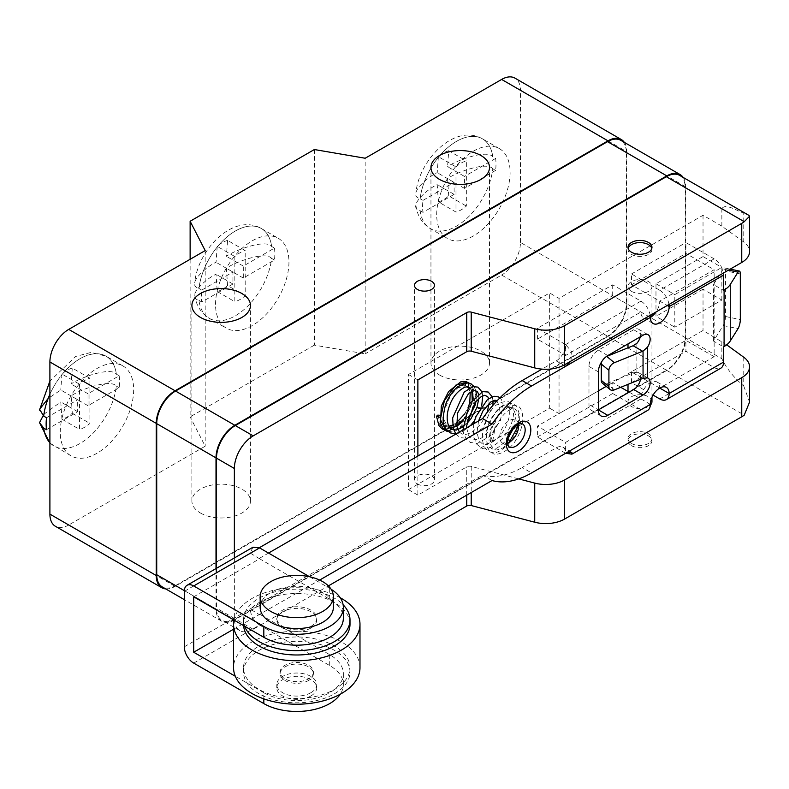 <?xml version="1.0" encoding="UTF-8"?>
<svg xmlns="http://www.w3.org/2000/svg" width="789" height="789" viewBox="0 0 789 789"><rect width="100%" height="100%" fill="white"/><g stroke="black" fill="none" stroke-linecap="round" stroke-linejoin="round"><path stroke-width="0.59" stroke-dasharray="3.94 2.96" d="M314.357 149.535L314.357 345.138L365.179 353.837L365.179 158.234M190.129 259.295L190.129 416.868L314.357 345.138M215.545 304.386A51.906 29.972 -60 0 1 238.199 252.155A51.906 29.972 -60 0 1 278.201 238.248A51.906 29.972 -60 0 1 288.952 262.007A51.906 29.972 -60 0 1 266.287 314.249A51.906 29.972 -60 0 1 226.295 328.155A51.906 29.972 -60 0 1 215.545 304.386M165.739 588.91A26.619 15.366 -60 0 0 175.079 586.385L607.984 336.449L501.636 275.055L365.179 353.837M175.079 586.385L68.732 524.991L205.189 446.199L190.129 416.868M439.522 375.022A29.282 16.904 0 0 0 471.437 378.69A29.282 16.904 0 0 0 489.505 363.068A29.282 16.904 0 0 0 480.935 351.115A29.282 16.904 0 0 0 449.02 347.456A29.282 16.904 0 0 0 430.952 363.068A29.282 16.904 0 0 0 439.522 375.022M200.485 513.037A29.282 16.904 0 0 0 232.39 516.696A29.282 16.904 0 0 0 250.468 501.084A29.282 16.904 0 0 0 241.898 489.131A29.282 16.904 0 0 0 209.982 485.462A29.282 16.904 0 0 0 191.905 501.084A29.282 16.904 0 0 0 200.485 513.037M624.326 142.365A26.619 15.366 -60 0 1 626.801 151.715L520.464 90.311A26.619 15.366 -60 0 0 514.951 78.131M607.984 336.449A26.619 15.366 -60 0 0 626.801 303.844L626.801 151.715M683.146 177.407A26.619 15.366 -60 0 1 685.621 186.756L685.621 337.81A26.619 15.366 -60 0 1 666.804 370.406L234.836 619.799L175.543 585.566A26.619 15.366 -60 0 1 162.238 586.888M175.543 585.566L607.51 336.173A26.619 15.366 -60 0 0 626.338 303.578L626.338 152.524A26.619 15.366 -60 0 0 620.825 140.343M626.801 303.844L520.464 242.45A26.619 15.366 -60 0 1 501.636 275.055M520.464 242.45L520.464 90.311M436.702 214.736A51.906 29.972 -60 0 1 459.356 162.504A51.906 29.972 -60 0 1 499.358 148.598A51.906 29.972 -60 0 1 510.108 172.357A51.906 29.972 -60 0 1 487.454 224.599A51.906 29.972 -60 0 1 447.452 238.505A51.906 29.972 -60 0 1 436.702 214.736M422.953 200.396L454.109 182.407L454.109 194.36L422.953 212.359A51.906 29.972 -60 0 1 422.588 206.59A51.906 29.972 -60 0 1 422.953 200.396L420.133 198.769A51.906 29.972 -60 0 1 444.848 150.275A51.906 29.972 -60 0 1 482.414 138.815A51.906 29.972 -60 0 1 492.8 156.814L495.62 158.441A51.906 29.972 -60 0 1 495.995 164.211A51.906 29.972 -60 0 1 495.62 170.394L492.8 168.767A51.906 29.972 -60 0 1 468.074 217.271A51.906 29.972 -60 0 1 430.508 228.721L430.508 228.721A51.906 29.972 -60 0 1 420.133 210.722C406.414 207.241 427.668 188.719 437.214 184.606L438.378 201.895L455.993 212.063A28.611 16.52 120 0 0 466.348 206.087L466.348 160.907A28.611 16.52 120 0 0 455.993 166.883L455.993 212.063M495.62 170.394L464.465 188.384L464.465 176.43L447.57 166.676L448.734 150.738L466.348 160.907M495.62 158.441L464.465 176.43M448.734 150.738A28.611 16.52 120 0 0 438.378 156.715L455.993 166.883M438.378 156.715L437.214 172.653C428.141 176.45 406.384 195.07 420.133 198.769A51.906 29.972 -60 0 1 444.848 150.275A51.906 29.972 -60 0 1 482.414 138.815L482.414 138.815A51.906 29.972 -60 0 1 492.8 156.814C486.764 148.894 454.681 161.163 447.57 166.676M454.109 182.407L437.214 172.653M454.109 194.36L437.214 184.606M438.378 201.895A28.611 16.52 120 0 0 448.734 195.919L466.348 206.087M448.734 195.919L447.57 178.63C454.139 173.393 486.399 160.828 492.8 168.767M422.953 212.359L420.133 210.722M464.465 188.384L447.57 178.63M68.732 524.991A26.619 15.366 -60 0 1 55.417 526.302M205.189 250.596L205.189 446.199M60.26 432.076A51.906 29.972 -60 0 1 82.914 379.844A51.906 29.972 -60 0 1 122.916 365.938A51.906 29.972 -60 0 1 133.666 389.697A51.906 29.972 -60 0 1 111.012 441.929A51.906 29.972 -60 0 1 71.01 455.835A51.906 29.972 -60 0 1 60.26 432.076M119.178 375.781A51.906 29.972 -60 0 1 119.553 381.541A51.906 29.972 -60 0 1 119.178 387.734L88.023 405.724L88.023 393.77L119.178 375.781L116.358 374.154C110.322 366.234 78.239 378.503 71.128 384.016L72.292 368.078L89.907 378.247L89.907 423.417A28.611 16.52 -60 0 1 79.551 429.394L79.551 384.223A28.611 16.52 -60 0 1 89.907 378.247M46.512 429.689L77.667 411.7L77.667 399.747L60.773 389.993L48.149 398.494M46.512 417.736L77.667 399.747M43.937 414.195L60.773 401.946L61.946 419.225A28.611 16.52 120 0 0 72.292 413.249L71.128 395.97C77.697 390.733 109.957 378.168 116.358 386.107A51.906 29.972 -60 0 1 91.632 434.601A51.906 29.972 -60 0 1 54.066 446.061L54.066 446.061A51.906 29.972 -60 0 1 49.904 442.718M88.023 405.724L71.128 395.97M88.023 393.77L71.128 384.016M72.292 413.249L89.907 423.417M61.946 419.225L79.551 429.394M72.292 368.078A28.611 16.52 120 0 0 61.946 374.055L79.551 384.223M122.916 365.938L105.973 356.155A51.906 29.972 -60 0 0 49.904 394.263A51.906 29.972 -60 0 1 105.973 356.155L105.973 356.155A51.906 29.972 -60 0 1 116.358 374.154A51.906 29.972 -60 0 0 105.973 356.155L90.991 352.427L75.626 356.49L49.904 381.097M61.946 374.055L60.773 389.993M77.667 411.7L60.773 401.946M119.178 387.734L116.358 386.107M234.836 619.799A26.619 15.366 -60 0 1 221.522 621.121A26.619 15.366 -60 0 1 216.008 608.93L184.32 590.636M216.008 568.573L216.008 608.93M216.482 568.297L216.482 608.122A26.619 15.366 -60 0 0 221.995 620.302A26.619 15.366 -60 0 0 235.309 618.99L666.33 370.14L744.244 415.122M743.761 357.23L743.761 386.038C734.026 377.823 726.728 368.719 721.856 358.729L685.148 337.534A26.619 15.366 -60 0 1 666.33 370.14M685.148 337.534L685.148 187.575L721.856 208.76C725.239 203.118 735.516 210.022 743.761 213.227L743.761 242.036A26.619 15.366 180 0 1 749.55 251.612M679.635 175.385A26.619 15.366 -60 0 1 685.148 187.575M417.411 483.963A9.981 5.76 0 0 0 428.289 485.215A9.981 5.76 0 0 0 434.453 479.89A9.981 5.76 0 0 0 431.524 475.816A9.981 5.76 0 0 0 420.645 474.564A9.981 5.76 0 0 0 414.481 479.89A9.981 5.76 0 0 0 417.411 483.963M748.85 215.338L743.761 213.227M743.761 242.036L721.856 226.147L703.029 215.279L559.046 298.41L549.637 292.975L408.465 374.479L408.465 489.673L512.278 429.739M417.874 379.913L408.465 374.479M631.506 291.348A11.983 6.914 0 0 0 644.564 292.847A11.983 6.914 0 0 0 651.961 286.456A11.983 6.914 0 0 0 648.45 281.574A11.983 6.914 0 0 0 635.392 280.075A11.983 6.914 0 0 0 628.005 286.456A11.983 6.914 0 0 0 631.506 291.348M651.961 401.65A11.983 6.914 0 0 0 648.45 396.759A11.983 6.914 0 0 0 635.392 395.259A11.983 6.914 0 0 0 628.005 401.65A11.983 6.914 0 0 0 631.506 406.542A11.983 6.914 0 0 0 650.304 405.151M417.874 456.042L417.874 495.107L466.743 466.891A3.994 2.308 0 0 1 471.22 466.427L518.718 478.893M417.874 495.107L408.465 489.673M513.047 429.295L549.637 408.169L549.637 292.975M726.679 344.832L703.029 330.473L559.046 413.604L549.637 408.169M743.761 386.038L749.55 402.124M721.856 226.147L721.856 208.76M721.856 358.729L721.856 341.341M721.856 300.047L721.856 267.441L674.802 294.613L674.802 327.208L721.856 300.047L703.029 289.178L703.029 330.473M703.029 215.279L703.029 256.573L721.856 267.441M559.046 413.604L559.046 298.41M703.029 256.573L655.975 283.744L655.975 316.34L674.802 327.208M703.029 289.178L655.975 316.34M234.363 557.971L234.363 618.438A26.619 15.366 120 0 0 239.876 630.628A26.619 15.366 120 0 0 253.19 629.306L328.382 585.902M466.496 381.758L469.07 383.129C475.984 391.906 474.11 404.027 463.449 419.492C449.227 433.703 440.282 432.48 436.603 415.833M463.064 381.412L467.335 386.837M437.826 415.122L440.42 423.969L448.882 426.267C443.98 427.727 441.179 424.374 440.489 416.207M452.639 425.015L456.446 422.746M464.849 413.801L469.751 403.159M470.254 392.133L468.666 388.415M439.562 417.184L440.479 416.217L439.611 415.261M492.297 439.769L492.898 440.272L495.364 425.991L490.363 441.633L489.032 440.548L492.297 439.769M650.333 404.363L640.924 398.928A13.305 7.683 -60 0 1 646.733 385.535A13.305 7.683 -60 0 1 656.99 381.975A13.305 7.683 -60 0 1 659.742 388.07L714.144 356.658L714.144 269.72L659.742 301.132A13.305 7.683 -60 0 1 655.975 312M629.158 392.143L640.924 398.928L565.634 442.402L537.398 426.099L537.398 436.968L565.634 453.271L565.634 442.402M647.572 410.458A13.305 7.683 60 0 1 640.924 409.797L565.634 453.271A13.305 7.683 120 0 0 562.873 447.176A13.305 7.683 120 0 0 556.225 447.836L522.16 467.502L531.569 472.936M184.301 646.802L482.631 475.106A93.161 53.79 120 0 0 522.16 467.502M184.301 591.385L259.285 547.744M570.901 361.115L571.887 351.894L565.634 344.596A13.305 7.683 120 0 1 556.225 360.898L541.974 369.124M565.634 344.596L640.924 301.132L612.688 284.829L537.398 328.293L565.634 344.596L565.634 355.464L640.924 312A13.305 7.683 -60 0 0 643.676 318.085A13.305 7.683 -60 0 0 650.333 317.434L612.688 295.697L537.398 339.162L565.634 355.464M640.333 336.785A9.981 5.76 120 0 0 638.666 329.269A9.981 5.76 120 0 0 633.675 329.763L598.387 350.138A13.305 7.683 120 0 0 588.979 366.441L588.979 404.471A13.305 7.683 120 0 0 591.73 410.566A13.305 7.683 120 0 0 598.387 409.905L588.979 404.471M640.55 379.282A9.981 5.76 120 0 0 638.666 372.733A9.981 5.76 120 0 0 636.851 372.27L636.851 343.353M518.432 424.304A13.305 7.683 120 0 0 515.819 420.004A13.305 7.683 120 0 0 505.562 423.575A13.305 7.683 120 0 0 499.753 436.968A13.305 7.683 120 0 0 502.514 443.063A13.305 7.683 120 0 0 507.534 443.171M490.363 441.633L492.898 440.272M233.544 629.237L319.663 580.063M193.709 596.809L259.591 558.78L329.703 599.255A46.581 26.895 0 0 1 343.343 618.28M252.934 547.26L250.182 553.01L259.591 558.78M259.591 558.237L268.526 553.079M636.851 372.27L633.113 372.911L606.731 383.572A6.657 4.448 -50.5 0 1 602.49 383.276M601.78 361.559A6.657 4.448 -50.5 0 1 606.218 356.638M728.484 270.134L723.237 269.029A6.657 1.854 -78.1 0 1 724.608 267.954A6.657 1.854 -78.1 0 1 725.515 270.854L725.515 316.497A6.657 1.854 -78.1 0 1 723.237 325.541L713.463 341.055L723.552 346.874M723.237 269.029L713.463 284.543L723.552 290.372M713.463 341.055L713.463 284.543M714.144 356.658L685.907 340.355L685.907 351.223L714.144 367.526A13.305 7.683 60 0 0 720.801 368.187M668.993 304.485A13.305 7.683 -120 0 0 659.742 290.263L714.144 258.851A13.305 7.683 60 0 1 723.395 273.073M714.144 258.851L685.907 242.558L685.907 253.427L714.144 269.72M659.742 388.07L631.506 371.767L685.907 340.355M631.506 371.767L631.506 382.635L653.085 395.092M659.742 290.263L631.506 273.961L631.506 284.829L667.267 305.481M620.746 387.291L612.688 382.635L612.688 393.504L640.924 409.797M640.924 301.132A13.305 7.683 60 0 1 650.175 315.353M612.688 284.829L612.688 295.697M612.688 393.504L537.398 436.968M612.688 382.635L606.228 386.363M598.387 390.89L537.398 426.099M537.398 328.293L537.398 339.162M331.114 589.245A46.581 26.895 180 0 0 329.703 588.387L309.505 576.729M193.709 663.105L259.591 625.066C254.088 621.407 250.951 616.081 250.182 609.108L259.591 614.749M259.591 625.066L329.703 665.551A46.581 26.895 0 0 1 343.343 684.566A46.581 26.895 0 0 1 340.246 694.221M263.822 698.876L263.822 692.712A46.581 26.895 180 0 0 314.594 698.541A46.581 26.895 180 0 0 343.343 673.698A46.581 26.895 180 0 0 329.703 654.683L259.591 614.197M260.163 607.412A36.6 21.135 180 0 1 270.883 592.47A36.6 21.135 180 0 1 310.767 587.884A36.6 21.135 180 0 1 333.362 607.412M310.876 626.427A19.962 11.529 180 0 1 289.119 628.922A19.962 11.529 180 0 1 276.801 618.28A19.962 11.529 180 0 1 282.649 610.124A19.962 11.529 180 0 1 304.406 607.629A19.962 11.529 180 0 1 316.724 618.28A19.962 11.529 180 0 1 310.876 626.427M263.822 692.712L235.29 676.242M308.529 680.493A16.638 9.606 180 0 1 290.401 682.574A16.638 9.606 180 0 1 280.125 673.698A16.638 9.606 180 0 1 284.997 666.902A16.638 9.606 180 0 1 303.134 664.821A16.638 9.606 180 0 1 313.401 673.698A16.638 9.606 180 0 1 308.529 680.493M310.876 692.712A19.962 11.529 180 0 1 289.119 695.217A19.962 11.529 180 0 1 276.801 684.566A19.962 11.529 180 0 1 282.649 676.41A19.962 11.529 180 0 1 304.406 673.914A19.962 11.529 180 0 1 316.724 684.566A19.962 11.529 180 0 1 310.876 692.712M310.876 695.977A19.962 11.529 180 0 1 289.119 698.472A19.962 11.529 180 0 1 276.801 687.821A19.962 11.529 180 0 1 282.649 679.674A19.962 11.529 0 0 1 304.406 677.179A19.962 11.529 0 0 1 316.724 687.821A19.962 11.529 0 0 1 310.876 695.977M313.401 672.07A16.638 9.606 0 0 1 308.529 678.856A16.638 9.606 180 0 1 290.401 680.937A16.638 9.606 180 0 1 280.125 672.07A16.638 9.606 180 0 1 284.997 665.275A16.638 9.606 0 0 1 303.134 663.194A16.638 9.606 0 0 1 313.401 672.07L313.401 673.698M334.408 693.797A53.238 30.732 0 0 0 350 672.07A53.238 30.732 0 0 0 317.139 643.666A53.238 30.732 0 0 0 259.117 650.333A53.238 30.732 180 0 0 243.525 672.07A53.238 30.732 180 0 0 276.387 700.464A53.238 30.732 180 0 0 334.408 693.797M259.117 645.984A53.238 30.732 180 0 1 317.139 639.327A53.238 30.732 180 0 1 350 667.721A53.238 30.732 180 0 1 334.408 689.458A53.238 30.732 180 0 1 276.387 696.115A53.238 30.732 180 0 1 243.525 667.721A53.238 30.732 180 0 1 259.117 645.984M359.981 667.721A63.219 36.501 0 0 0 341.469 641.911A63.219 36.501 0 0 0 272.57 634.001A63.219 36.501 0 0 0 233.544 667.721M340.246 597.756A63.219 36.501 0 0 0 275.174 589.945A63.219 36.501 0 0 0 233.968 620.055M243.574 625.608A53.238 30.732 180 0 1 243.525 624.257A53.238 30.732 180 0 1 259.117 602.52A53.238 30.732 180 0 1 317.139 595.853A53.238 30.732 180 0 1 350 624.257M244.669 626.229A53.238 30.732 180 0 1 243.525 619.907A53.238 30.732 180 0 1 259.117 598.17A53.238 30.732 0 0 1 343.126 604.798M310.876 628.054A19.962 11.529 0 0 0 316.724 619.907A19.962 11.529 0 0 0 304.406 609.256A19.962 11.529 0 0 0 282.649 611.751A19.962 11.529 180 0 0 276.801 619.907A19.962 11.529 180 0 0 289.119 630.559A19.962 11.529 180 0 0 310.876 628.054M492.04 480.54L482.631 475.106M631.506 382.635L685.907 351.223M631.506 284.829L685.907 253.427M631.506 273.961L685.907 242.558M655.975 283.744L674.802 294.613M631.506 445.657A11.983 6.914 0 0 0 644.564 447.156A11.983 6.914 0 0 0 651.961 440.775A11.983 6.914 0 0 0 648.45 435.883A11.983 6.914 0 0 0 635.392 434.384A11.983 6.914 0 0 0 628.005 440.775A11.983 6.914 0 0 0 631.506 445.657M631.506 443.487A11.983 6.914 0 0 0 644.564 444.986A11.983 6.914 0 0 0 651.961 438.595A11.983 6.914 0 0 0 648.45 433.703A11.983 6.914 0 0 0 635.392 432.204A11.983 6.914 0 0 0 628.005 438.595A11.983 6.914 0 0 0 631.506 443.487M628.152 248.427A11.983 6.914 0 0 0 628.005 249.511A11.983 6.914 0 0 0 631.506 254.403A11.983 6.914 0 0 0 644.564 255.902A11.983 6.914 0 0 0 651.961 249.511A11.983 6.914 0 0 0 651.813 248.427M274.464 248.091A51.906 29.972 -60 0 1 274.828 253.861A51.906 29.972 -60 0 1 274.464 260.045L243.308 278.044L243.308 266.08L274.464 248.091L271.643 246.464C265.607 238.544 233.524 250.813 226.404 256.326L227.577 240.398L245.192 250.567L245.192 295.737A28.611 16.52 -60 0 1 234.836 301.714L234.836 256.543A28.611 16.52 -60 0 1 245.192 250.567M201.797 290.056L232.952 272.057L232.952 284.02L201.797 302.009A51.906 29.972 -60 0 1 201.422 296.24A51.906 29.972 -60 0 1 201.797 290.056L198.966 288.419A51.906 29.972 -60 0 1 223.691 239.925A51.906 29.972 -60 0 1 261.258 228.465L261.258 228.465A51.906 29.972 -60 0 1 271.643 246.464A51.906 29.972 -60 0 0 261.258 228.465L261.258 228.465C233.662 212.744 198 249.166 194.735 282.531M227.577 285.569L226.404 268.28C232.982 263.043 265.242 250.488 271.643 258.417A51.906 29.972 -60 0 1 246.918 306.921A51.906 29.972 -60 0 1 209.351 318.371L209.351 318.371A51.906 29.972 -60 0 1 198.966 300.372C185.247 296.891 206.501 278.369 216.058 274.256L217.222 291.545A28.611 16.52 120 0 0 227.577 285.569L245.192 295.737M243.308 278.044L226.404 268.28M243.308 266.08L226.404 256.326M217.222 291.545L234.836 301.714M227.577 240.398A28.611 16.52 120 0 0 217.222 246.375L234.836 256.543M217.222 246.375L216.058 262.303C206.984 266.1 185.228 284.721 198.966 288.419A51.906 29.972 -60 0 1 223.691 239.925A51.906 29.972 -60 0 1 261.258 228.465L278.201 238.248M232.952 272.057L216.058 262.303M232.952 284.02L216.058 274.256M274.464 260.045L271.643 258.417M201.797 302.009L198.966 300.372M685.621 186.756L626.338 152.524M685.621 337.81L626.338 303.578M666.804 370.406L607.51 336.173M466.743 495.147L466.743 466.891M446.919 431.248L459.198 428.013L470.855 413.426L475.777 395.516L471.467 384.085M468.922 387.231L467.078 386.817M467.413 386.847L465.895 385.782L455.914 388.336L446.288 401.453L442.866 417.559L447.896 427.332L450.065 427.855M465.895 385.782C462.295 383.799 457.127 387.172 450.401 395.9L444.335 410.26C442.008 425.281 447.294 427.273 447.935 427.342L450.184 427.973M453.123 427.776L456.861 426.287M463.123 421.109L473.173 398.435M472.246 390.999L469.82 387.754M467.798 382.971C465.392 383.267 464.968 384.499 466.526 386.679M479.623 408.692L480.807 408.505L480.047 407.785C477.296 406.966 476.507 407.085 477.71 408.14M509.921 409.422L512.998 407.4L512.288 406.601L509.211 408.603L509.921 409.422M510.286 440.972L510.572 441.692L509.546 441.544C507.169 439.917 506.775 439.236 508.353 439.493M478.568 420.941L476.97 432.717L479.258 441.002L482.306 443.773C484.19 445.755 488.559 444.552 495.384 440.163C503.057 433.25 507.731 425.024 509.398 415.507L509.201 408.613L506.923 405.388C503.796 400.605 485.531 419.718 486.369 435.636C486.458 442.954 488.026 447.067 491.064 447.955C493.421 450.884 498.845 448.014 507.337 439.345L507.85 439.305M502.514 443.063L509.102 446.86A13.305 7.683 -60 0 1 506.341 440.765A13.305 7.683 -60 0 1 512.15 427.372A13.305 7.683 -60 0 1 522.407 423.811L515.819 420.004M633.675 329.763L643.084 335.197M633.113 372.911L642.67 378.424M598.387 371.875L588.979 366.441M607.796 355.573L598.387 350.138M614.365 389.874L606.731 383.572M723.237 325.541L738.04 328.648M725.515 316.497L740.309 319.604M740.309 273.97L725.515 270.854M556.225 360.898L563.731 365.238M329.703 588.387L329.703 599.255M329.703 654.683L329.703 665.551M565.634 453.271L556.225 447.836M659.742 398.928L714.144 367.526M471.22 466.427L471.22 492.563M253.19 629.306L235.309 618.99M234.363 618.438L216.482 608.122M250.468 501.084L250.468 305.471M191.905 501.084L191.905 305.471M489.505 363.068L489.505 167.465M430.952 363.068L430.952 167.465M499.358 148.598L482.414 138.815C454.819 123.094 419.166 159.516 415.892 192.881M415.921 205.239C417.144 215.525 422.007 223.356 430.508 228.721L447.452 238.505M49.904 443.122L71.01 455.835M221.522 621.121L184.301 599.63M434.453 479.89L434.453 285.371M414.481 479.89L414.481 285.371M651.961 397.321L651.961 316.33M651.961 314.318L651.961 286.456M628.005 401.65L628.005 391.472M628.005 384.351L628.005 347.811M628.005 343.905L628.005 286.456M469.12 383.119L472.858 389.47L472.216 403.041L465.125 418.219L449.691 430.153L444.7 430.044M448.33 431.662L455.786 430.666L458.537 429.236M462.709 426.04L467.157 421.109M476.014 401.246L476.477 395.111M475.836 390.575L473.972 386.452M465.875 385.811L466.674 386.304M453.044 427.421L456.742 425.656M463.419 419.393L469.849 408.308L472.207 399.628M471.881 391.166L469.761 387.793M469.199 383.138L470.629 383.661M467.591 382.221L465.885 381.62M453.705 429.827L457.827 429.472M462.709 427.056L466.832 423.604M455.756 433.871L460.194 432.865L467.788 428.151L470.362 425.695M474.524 420.626L481.734 405.487M481.951 391.847L482.789 395.772M455.894 434.058L460.095 437.579L467.601 438.398L482.76 428.072L492.957 405.299M493.036 400.674L492.198 396.749M462.896 430.005L463.715 433.97L466.693 439.651L470.333 442.471L477.365 443.388L490.008 436.248L500.551 420.31L503.126 404.234L501.518 399.727L499.92 397.873M473.775 423.713L473.292 435.883L476.457 443.931L480.57 447.363C484.742 450.884 491.942 448.142 502.169 439.157C508.935 431.139 512.732 422.746 513.57 413.988L512.988 407.41L508.639 401.779C500.048 400.94 493.372 405.329 488.608 414.945L483.065 429.768C481.28 441.14 483.381 448.408 489.338 451.564C494.969 454.632 502.051 451.347 510.572 441.692C516.854 432.964 519.921 424.157 519.773 415.28L516.913 406.67L514.024 404.353C510.789 401.926 501.262 403.179 492.03 418.209C487.612 426.149 485.62 433.891 486.054 441.426C485.994 446.12 488.184 450.016 492.622 453.113C495.068 456.644 510.325 452.077 517.426 437.293C527.368 419.008 521.154 405.862 517.091 405.832L510.404 405.428L501.262 411.385C493.667 419.778 489.584 429.502 489.032 440.548M459.366 432.047L461.821 433.97L465.106 434.68L471.418 432.737L480.807 424.137L487.207 412.331M466.713 427.806L468.311 434.867L470.076 437.451L472.059 438.871L475.866 439.552C480.402 440.43 486.724 434.946 494.841 423.121C498.125 416.71 499.624 411.079 499.358 406.227L496.725 400.516M478.371 393.672L478.874 398.307M489.131 403.199L488.628 398.563M513.422 428.338L515.819 416.079L513.935 409.323L512.298 407.952C510.414 406.927 507.702 407.588 504.171 409.955C497.839 414.935 493.381 422.322 490.797 432.125L490.778 445.016L494.338 449.513L496.616 450.046L502.889 447.984L509.092 442.442M518.117 424.462L518.837 416.464L518.038 412.667L515.365 409.432C514.458 407.676 504.082 408.15 495.275 428.802M638.666 329.269L648.085 334.704M638.666 372.733L648.085 378.168M591.73 410.566L601.139 416M730.219 269.138L724.608 267.954M666.399 387.409L656.99 381.975M343.343 673.698L343.343 684.566M276.801 684.566L276.801 687.821M316.724 684.566L316.724 687.821M280.125 672.07L280.125 673.698M350 667.721L350 672.07M243.525 619.907L243.525 624.257M316.724 618.28L316.724 619.907M276.801 618.28L276.801 619.907M243.525 667.721L243.525 672.07M571.877 452.373L562.873 447.176M653.085 323.52L643.676 318.085M508.067 438.339L507.337 439.345M239.876 630.628L221.995 620.302M651.961 440.775L651.961 438.595M628.005 440.775L628.005 438.595M651.961 249.511L651.961 247.342M628.005 249.511L628.005 247.342M194.765 294.889C195.978 305.175 200.84 313.006 209.351 318.371L226.295 328.155"/><path stroke-width="1.18" d="M165.739 588.91A26.619 15.366 -60 0 1 161.765 587.706A26.619 15.366 -60 0 1 156.252 575.516L156.252 423.377A26.619 15.366 -60 0 1 175.079 390.782L607.984 140.846L501.636 79.442L365.179 158.234L314.357 149.535L190.129 221.255L190.129 259.295M200.485 317.425A29.282 16.904 0 0 0 232.39 321.093A29.282 16.904 0 0 0 250.468 305.471A29.282 16.904 0 0 0 241.898 293.518A29.282 16.904 0 0 0 209.982 289.859A29.282 16.904 0 0 0 191.905 305.471A29.282 16.904 0 0 0 200.485 317.425M156.252 423.377L49.904 361.983A26.619 15.366 -60 0 1 68.732 329.388L205.189 250.596L190.129 221.255M439.522 179.419A29.282 16.904 0 0 0 471.437 183.087A29.282 16.904 0 0 0 489.505 167.465A29.282 16.904 0 0 0 480.935 155.512A29.282 16.904 0 0 0 449.02 151.853A29.282 16.904 0 0 0 430.952 167.465A29.282 16.904 0 0 0 439.522 179.419M607.984 140.846A26.619 15.366 -60 0 1 621.288 139.525A26.619 15.366 -60 0 1 624.326 142.365M216.008 568.573L216.008 457.886A26.619 15.366 -60 0 1 234.836 425.281L666.804 175.888L607.51 141.655L175.543 391.048A26.619 15.366 -60 0 0 156.725 423.654L156.725 574.708A26.619 15.366 -60 0 0 162.238 586.888L184.301 599.63M607.51 141.655A26.619 15.366 -60 0 1 620.825 140.343L680.108 174.566A26.619 15.366 -60 0 1 683.146 177.407M501.636 79.442A26.619 15.366 -60 0 1 514.951 78.131L621.288 139.525M161.765 587.706L55.417 526.302A26.619 15.366 -60 0 1 49.904 514.122L49.904 361.983M49.904 442.718A51.906 29.972 -60 0 1 43.691 428.062L46.512 429.689A51.906 29.972 -60 0 1 46.147 423.93A51.906 29.972 -60 0 1 46.512 417.736L43.691 416.109A51.906 29.972 -60 0 1 49.904 394.263A51.906 29.972 -60 0 0 43.691 416.109L39.578 409.254L48.149 398.494M43.691 428.062L39.509 422.707L43.937 414.195M417.411 289.445A9.981 5.76 0 0 0 428.289 290.697A9.981 5.76 0 0 0 434.453 285.371A9.981 5.76 0 0 0 431.524 281.298A9.981 5.76 0 0 0 420.645 280.046A9.981 5.76 0 0 0 414.481 285.371A9.981 5.76 0 0 0 417.411 289.445M666.804 175.888A26.619 15.366 -60 0 1 680.108 174.566M471.22 312.119L471.22 351.233A3.994 2.308 0 0 0 466.743 351.707L466.743 312.582A3.994 2.308 180 0 1 471.22 312.119L534.725 328.776A26.619 15.366 0 0 0 564.559 325.66L741.749 223.356A26.619 15.366 0 0 0 744.244 221.689L666.33 176.706L235.309 425.557A26.619 15.366 -60 0 0 216.482 458.153L216.482 568.297M666.33 176.706A26.619 15.366 -60 0 1 679.635 175.385L748.85 215.348L749.55 216.275L749.55 251.612A26.619 15.366 180 0 1 741.749 262.471L564.559 364.774A26.619 15.366 180 0 1 534.725 367.901L471.22 351.233M466.743 312.582L253.19 435.873A26.619 15.366 120 0 0 234.363 468.479L234.363 557.971M631.506 252.233A11.983 6.914 0 0 0 644.564 253.733A11.983 6.914 0 0 0 651.961 247.342A11.983 6.914 0 0 0 648.45 242.45A11.983 6.914 0 0 0 635.392 240.951A11.983 6.914 0 0 0 628.005 247.342A11.983 6.914 0 0 0 631.506 252.233M744.244 221.689L749.55 216.275M466.743 351.707L417.874 379.913L417.874 456.042M650.304 405.151A11.983 6.914 0 0 0 651.961 401.65L651.961 397.321M518.718 478.893L534.725 483.095A26.619 15.366 0 0 0 564.559 479.968L741.749 377.665A26.619 15.366 0 0 0 749.55 366.796A26.619 15.366 0 0 0 743.761 357.23L726.679 344.832M512.278 429.739L513.047 429.295M749.55 366.796L749.55 402.124L744.244 415.122A26.619 15.366 180 0 1 741.749 416.789L564.559 519.083A26.619 15.366 180 0 1 534.725 522.21L471.22 505.542A3.994 2.308 0 0 0 466.743 506.015L466.743 495.147M655.975 312L655.975 312A13.305 7.683 -60 0 1 650.333 317.434A13.305 7.683 120 0 0 653.085 323.52A13.305 7.683 120 0 0 663.342 319.959A13.305 7.683 120 0 0 669.151 306.566A13.305 7.683 -120 0 0 668.993 304.485M328.382 585.902L466.743 506.015M439.562 417.184L436.495 416.227L437.826 415.122L439.611 415.261M466.496 381.758L463.064 381.412M467.335 386.837L468.341 387.961L467.413 386.847M448.902 426.257L452.639 425.015M456.446 422.746L464.849 413.801M469.751 403.159L470.254 392.133M659.742 388.07L669.151 393.504A13.305 7.683 120 0 0 666.399 387.409A13.305 7.683 120 0 0 656.142 390.969A13.305 7.683 120 0 0 650.333 404.363A13.305 7.683 60 0 1 647.572 410.458L571.877 454.168L571.877 452.373L565.634 453.271L571.877 454.168M331.114 589.245A46.581 26.895 180 0 1 343.343 607.412A46.581 26.895 180 0 1 314.594 632.255A46.581 26.895 180 0 1 263.822 626.427L193.709 585.951A13.305 7.683 -120 0 0 187.062 585.29A13.305 7.683 -120 0 0 184.301 591.385L184.301 646.802A13.305 7.683 -120 0 0 193.709 663.105L263.822 703.581A46.581 26.895 0 0 0 340.246 694.221M259.285 547.744L482.631 418.594A93.161 53.79 120 0 1 522.16 380.564L531.569 385.999A93.161 53.79 120 0 0 492.04 424.028L482.631 418.594M541.974 369.124L522.16 380.564M606.218 356.638A6.657 4.448 -50.5 0 1 606.731 356.411L633.113 345.74L636.851 343.353A9.981 5.76 120 0 0 640.333 336.785M607.796 415.339L598.387 409.905A13.305 7.683 120 0 0 601.139 416A13.305 7.683 120 0 0 607.796 415.339L643.084 394.964A9.981 5.76 -60 0 0 649.613 386.166A9.981 5.76 -60 0 0 648.085 378.168A9.981 5.76 -60 0 0 647.503 377.901L643.055 378.276L643.055 351.095L647.503 347.16A9.981 5.76 -60 0 0 648.085 334.704A9.981 5.76 -60 0 0 643.084 335.197L607.796 355.573A13.305 7.683 120 0 0 598.387 371.875L598.387 409.905L633.675 389.529A9.981 5.76 120 0 0 640.55 379.282M507.534 443.171A13.305 7.683 120 0 0 518.58 426.099A13.305 7.683 120 0 0 518.432 424.304M653.085 395.092L659.742 398.928A13.305 7.683 -120 0 0 666.399 399.589A13.305 7.683 -120 0 0 669.151 393.504L723.552 362.092L723.552 346.874L724.085 346.568A26.619 15.366 180 0 0 730.279 340.956L738.04 328.648A6.657 1.854 101.9 0 0 740.309 319.604L740.309 273.97A6.657 1.854 101.9 0 0 739.401 271.061A6.657 1.854 101.9 0 0 738.04 272.146L728.484 270.134M319.663 580.063L492.04 480.54A93.161 53.79 120 0 0 531.569 472.936L650.333 404.363M235.29 676.242L193.709 652.237L233.544 629.237M193.709 652.237L193.709 596.809L263.822 637.295A46.581 26.895 0 0 0 314.594 643.124A46.581 26.895 0 0 0 343.343 618.28L343.343 607.412M268.526 553.079L492.04 424.028M531.569 385.999L565.634 366.333L570.901 361.115M738.04 272.146L730.279 284.454A26.619 15.366 0 0 1 724.085 290.066L723.552 290.372L723.552 275.154A13.305 7.683 60 0 0 723.395 273.073M643.055 351.095L614.365 362.703A6.657 4.448 129.5 0 0 608.911 370.337L608.911 386.64A6.657 4.448 129.5 0 0 610.124 389.569A6.657 4.448 129.5 0 0 614.365 389.874L643.055 378.276M610.124 389.569L602.49 383.276A6.657 4.448 -50.5 0 1 601.277 380.347L601.277 364.045A6.657 4.448 -50.5 0 1 601.78 361.559M723.552 362.092A13.305 7.683 60 0 1 720.801 368.187L666.399 399.589M629.158 392.143L620.746 387.291M650.175 315.353A13.305 7.683 60 0 1 650.333 317.434L565.634 366.333L563.731 365.238M606.228 386.363L598.387 390.89M187.062 585.29L252.934 547.25L259.591 547.911L309.505 576.729M322.642 622.353A36.6 21.135 180 0 1 282.758 626.93A36.6 21.135 180 0 1 260.163 607.412L260.163 596.543A36.6 21.135 180 0 1 270.883 581.601A36.6 21.135 0 0 1 310.767 577.015A36.6 21.135 0 0 1 333.362 596.543L333.362 607.412A36.6 21.135 180 0 1 322.642 622.353M233.968 620.055A63.219 36.501 0 0 0 233.544 624.257L233.544 667.721A63.219 36.501 0 0 0 252.066 693.531A63.219 36.501 0 0 0 320.955 701.441A63.219 36.501 0 0 0 359.981 667.721L359.981 624.257A63.219 36.501 0 0 0 341.469 598.447A63.219 36.501 0 0 0 340.246 597.756M233.544 624.257A63.219 36.501 0 0 0 252.066 650.057A63.219 36.501 0 0 0 320.955 657.977A63.219 36.501 0 0 0 359.981 624.257M244.669 626.229A53.238 30.732 180 0 0 281.584 649.367A53.238 30.732 180 0 0 334.408 641.635A53.238 30.732 0 0 0 350 619.907L350 624.257A53.238 30.732 180 0 1 334.408 645.984A53.238 30.732 180 0 1 277.481 652.897A53.238 30.732 180 0 1 243.574 625.608M350 619.907A53.238 30.732 0 0 0 343.126 604.798M333.362 596.543A36.6 21.135 0 0 1 322.642 611.485A36.6 21.135 180 0 1 282.758 616.061A36.6 21.135 180 0 1 260.163 596.543M651.813 248.427A11.983 6.914 0 0 0 648.45 244.62A11.983 6.914 0 0 0 636.279 242.933A11.983 6.914 0 0 0 628.152 248.427M175.079 390.782L68.732 329.388M156.252 575.516L49.904 514.122M234.836 425.281L175.543 391.048M216.008 457.886L156.725 423.654M184.32 590.636L156.725 574.708M253.19 435.873L235.309 425.557M741.749 223.356L741.749 262.471M741.749 377.665L741.749 416.789M469.031 383.099L467.65 382.192L455.805 385.15L444.414 400.546L440.321 419.462L446.17 430.932L446.919 431.248M471.467 384.085L467.177 382.833M466.526 386.679C468.932 386.393 469.356 385.15 467.798 382.971M450.184 427.973L453.123 427.776M456.861 426.287L463.123 421.109M473.173 398.435L472.246 390.999M469.82 387.754L467.078 386.827L464.849 387.172C457.659 390.841 452.531 397.104 449.444 405.96C444.286 419.245 449.148 429.581 452.018 429.305L453.705 429.827M466.832 423.604L470.915 418.831L476.96 407.43L479.623 408.692M507.85 439.305L508.353 439.493C510.73 441.12 511.134 441.81 509.546 441.544M525.168 429.906A13.305 7.683 -60 0 1 519.359 443.3A13.305 7.683 -60 0 1 509.102 446.86C508.826 447.748 508.294 446.258 507.514 442.402C507.998 434.956 511.657 428.91 518.501 424.265C520.681 423.387 521.983 423.239 522.407 423.811A13.305 7.683 -60 0 1 525.168 429.906M530.81 429.906A17.299 9.991 -60 0 1 518.58 451.091A17.299 9.991 -60 0 1 506.341 444.029A17.299 9.991 -60 0 1 518.58 422.835A17.299 9.991 -60 0 1 530.81 429.906M724.085 290.066L724.085 346.568M667.267 305.481L669.151 306.566L723.552 275.154M647.503 377.901L647.503 347.16M633.113 345.74L642.67 351.253M633.675 389.529L643.084 394.964M606.731 356.411L614.365 362.703M601.277 364.045L608.911 370.337M608.911 386.64L601.277 380.347M730.279 284.454L730.279 340.956M193.709 585.951L259.591 547.911M263.822 637.295L263.822 626.427M263.822 703.581L263.822 698.876M471.22 492.563L471.22 505.542M534.725 483.095L534.725 522.21M534.725 328.776L534.725 367.901M564.559 479.968L564.559 519.083M234.363 468.479L216.482 458.153M564.559 325.66L564.559 364.774M39.48 422.569L49.904 443.122M49.904 381.097L39.45 410.221M651.961 316.33L651.961 314.318M628.005 391.472L628.005 384.351M628.005 347.811L628.005 343.905M467.65 382.201L469.12 383.119M444.7 430.044L442.304 429.019L438.911 425.596L436.504 416.326M446.249 430.962L448.33 431.662M458.537 429.236L462.709 426.04M467.157 421.109L475.106 405.201L476.014 401.246M476.477 395.111L475.836 390.575M473.972 386.452L470.708 383.671M450.065 427.855L453.044 427.421M456.742 425.656L463.419 419.393M472.207 399.628L471.881 391.166M469.761 387.793L468.913 387.261M467.443 382.862L469.199 383.138M465.885 381.62L460.717 381.856L448.556 391.581L441.337 406.069L440.44 423.427L443.201 428.654L446.17 430.932M457.827 429.472L462.709 427.056M455.756 433.871L450.302 432.905C443.211 427.036 441.09 424.255 445.282 405.773C446.485 401.719 450.272 392.942 458.005 386.452L467.236 382.843M470.362 425.695L474.524 420.626M455.894 434.058L453.241 428.259L452.649 417.933L464.198 392.113L472.907 386.62L477.917 387.113L481.951 391.847M482.789 395.772L481.734 405.487M492.957 405.299L493.036 400.674M492.198 396.749L488.184 392.025L482.75 391.61L469.297 403.919L462.896 430.005M499.92 397.873L498.451 396.916L494.239 396.285L487.602 399.303L475.747 416.829L473.775 423.713M478.371 393.672L477.493 391.817L474.534 390.397L468.666 393.356L457.502 413.258L456.9 426.494L459.366 432.047M488.628 398.563L487.701 396.65L484.702 395.309L481.339 396.492L475.027 402.489L466.713 425.379L466.713 427.806M497.109 400.743L494.959 400.21L491.054 401.729L482.976 410.832L478.568 420.941M478.874 398.307L476.95 407.43M487.207 412.331L489.131 403.199M739.401 271.061L730.219 269.138M513.422 428.338L508.067 438.339M509.092 442.442L517.15 427.944L518.117 424.462"/></g></svg>
